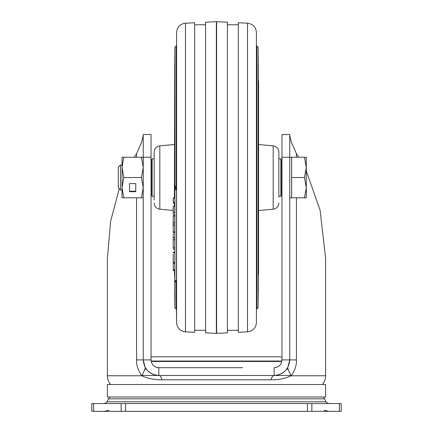 <?xml version="1.0" encoding="UTF-8"?>
<svg xmlns="http://www.w3.org/2000/svg" width="433" height="433" viewBox="0 0 433 433"><rect width="100%" height="100%" fill="white"/><g stroke="black" fill="none" stroke-linecap="round" stroke-linejoin="round"><path stroke-width="0.65" d="M281.813 361.468L151.187 361.468M144.866 369.262L146.354 369.262M286.646 369.262L288.102 369.262M325.616 384.536L107.384 384.536L107.384 397.007L325.616 397.007L325.616 384.536M93.62 411.35L341.204 411.35L341.204 403.556L91.796 403.556L91.796 411.35L93.62 411.35L93.62 403.556M281.97 359.91L289.764 359.91L289.764 134.506L281.97 134.506L281.97 359.91C281.51 364.646 278.912 367.244 274.176 367.704L275.161 367.639M276.373 367.384L278.267 366.545M279.713 365.398L280.189 364.867M306.288 170.986L320.101 210.162L325.616 258.539L325.616 375.768A13.136 13.136 0 0 1 322.26 384.536M119.216 188.766L110.637 221.187L107.384 258.539L107.384 375.768A13.136 13.136 0 0 0 110.74 384.536M134.268 157.266L136.568 153.661L141.553 142.403L143.236 135.589L143.236 359.91L151.03 359.91L151.03 134.506L143.236 134.506L151.03 134.506M158.862 375.498A6.235 3.145 -90 0 1 161.818 379.811C154.088 379.817 147.442 378.469 141.862 375.768C138.003 370.215 136.238 364.932 136.568 359.91L136.568 197.794M143.236 134.506L143.236 157.26L141.429 157.266L143.236 167.398L141.429 177.53L143.236 187.662L141.429 197.794L143.236 197.794L143.236 252.796M296.432 197.794L296.432 359.91C296.74 364.959 294.976 370.247 291.138 375.768C285.363 378.534 278.717 379.887 271.182 379.811A6.235 3.145 90 0 1 274.111 375.498M289.764 252.796L289.764 197.794L291.636 197.794L291.636 157.266L304.475 157.266L306.288 167.398L306.288 157.266L304.475 157.266M281.97 157.26L289.764 157.26L289.764 135.589L291.447 142.403L296.432 153.661L298.732 157.266M274.121 367.704L274.176 375.498C283.642 374.572 288.838 369.376 289.764 359.91L287.826 367.433L285.731 370.372M325.616 375.768L291.138 375.768C288.632 371.043 287.528 368.267 287.826 367.433L285.742 370.356M281.878 373.463L284.595 371.503L280.676 374.08M279.534 374.545L275.956 375.395M242.637 367.704L158.824 367.704L158.824 375.498L274.176 375.498M242.637 375.498L190.374 375.498M107.384 375.768L141.862 375.768C144.308 371.07 145.412 368.294 145.174 367.433L143.236 359.91C144.162 369.376 149.358 374.572 158.824 375.498M157.72 375.46L153.25 374.469M152.497 374.155L148.33 371.433L151.133 373.468M147.334 370.442L145.174 367.433L147.317 370.426M157.341 367.563L158.824 367.704C154.088 367.244 151.49 364.646 151.03 359.91M152.854 364.916L153.298 365.409M154.733 366.545L156.638 367.39M158.922 367.704L190.374 367.704M120.45 190L120.45 165.06L118.296 167.214L118.296 187.846L120.45 190L122.036 190M306.288 187.662L306.288 167.398L304.475 177.53L306.288 187.662L306.288 197.794L304.475 197.794L306.288 187.662M291.636 177.53L304.475 177.53M291.636 197.794L304.475 197.794M141.429 177.53L123.849 177.53L122.036 167.398L123.849 157.266L141.429 157.266M123.849 177.53L122.036 187.662L122.036 197.794L141.429 197.794M129.521 191.711L135.756 191.711L135.756 183.614L129.521 183.614L129.521 191.711M123.849 157.266L122.036 157.266L122.036 187.662L123.849 197.794M129.521 183.614L129.521 191.245L135.756 191.245L135.756 183.614M151.81 195.922L151.81 159.138L152.124 158.824L152.124 196.236L151.81 195.922M281.19 177.53L281.19 195.922L280.876 196.236L280.876 158.824L281.19 159.138L281.19 177.53L281.19 163.815M151.81 163.815L151.81 177.53M173.168 210.433L159.82 209.22L159.82 145.84C156.335 146.457 154.446 148.524 154.148 152.048L154.148 199.927M174.705 183.7L174.705 63.462L174.412 197.827M174.412 203.18L174.412 206.2M174.412 215.022L174.412 215.964M174.412 270.63L174.705 277.802M278.852 197.015L278.852 152.048C278.554 148.524 276.665 146.457 273.18 145.84L258.588 144.519M278.852 155.133L278.852 158.045M258.295 277.802L258.295 274.295L258.588 274.176L258.588 80.884L258.295 80.765L258.295 63.445L258.295 291.615L258.29 62.823L258.214 292.648M173.297 232.705L173.297 231.579L174.856 231.579L174.856 232.705L173.297 232.705L173.2 223.033M173.297 231.579L173.162 223.033M174.856 231.579L174.759 225.171M173.178 206.53L173.26 215.022L173.195 206.2L174.753 206.2M174.824 215.022L173.265 215.022L174.824 215.022L174.737 206.53M173.297 212.327L174.856 212.327M173.189 211.234C173.227 213.913 173.26 214.156 173.281 211.97L173.276 210.07C173.232 207.331 173.2 207.055 173.178 209.247L173.281 211.234M173.2 207.64L173.26 209.247M173.265 213.583L173.281 211.97M173.168 199.353L173.297 203.18L174.856 203.18L174.824 198.103L173.249 197.827L173.27 201.172L173.254 199.353M173.297 203.18L173.297 202.211L174.856 202.211M173.297 202.211L173.265 198.103L174.824 198.103M173.265 198.103L173.249 197.827M173.168 253.987L173.297 263.275L173.195 253.987M173.297 263.275L174.856 263.275L174.78 249.056M173.297 262.393L174.856 262.393M173.211 252.704L174.77 252.704M173.211 256.85L173.27 260.422L173.238 256.85M173.254 248.369L173.232 247.508M173.222 252.174L174.78 252.174M173.222 248.369L173.205 247.508M173.232 234.935L173.26 233.896M173.227 233.896L173.27 234.681M173.243 234.886L173.297 237.674L174.856 237.674L174.824 232.867L173.265 232.867M173.27 238.28L173.281 237.138M173.243 237.717L173.276 239.725L174.835 239.725L174.856 237.674M173.227 234.453L173.243 237.76M173.26 248.683L173.178 238.821L173.281 249.056L174.84 249.056M174.818 248.683L174.856 247.378L173.297 247.378M174.856 247.378L174.77 239.725M173.216 241.192L173.27 247.66M173.281 246.68L173.189 240.223M174.705 291.615L174.867 307.203L174.867 282.614M216.365 21.65L216.365 333.41L205.588 332.858L205.588 22.202L216.635 21.65L216.635 333.41L216.5 21.655M174.867 307.203L174.878 307.825L176.123 309.059L176.123 280.584L174.878 282.527L174.889 189.833L176.123 189.833L174.878 184.934L174.889 189.833M174.867 183.906L174.867 47.874M174.786 179.603L174.786 55.668M174.705 63.462L174.694 197.827M174.694 203.18L174.694 206.2M174.694 215.022L174.694 215.964M176.447 309.059L176.588 32.453L176.588 322.607L176.447 309.059L176.123 309.059M185.476 23.209L185.476 331.851L194.677 332.311L194.677 22.749L185.476 23.209C180.085 23.956 177.124 27.041 176.588 32.453M216.635 333.399L227.412 332.858L227.412 22.202L216.635 21.661M247.524 331.851L247.524 23.209L238.323 22.749L238.323 332.311L247.524 331.851C252.915 331.104 255.876 328.019 256.412 322.607L256.412 32.453L256.412 322.607M173.232 259.421L173.292 270.49L174.851 270.49L174.802 263.275M173.297 269.548L174.856 269.548M173.232 259.399L173.287 270.63L174.851 270.49M173.184 260.812L173.2 261.402M174.818 225.117L174.856 222.8L173.297 222.8L173.178 216.154L173.26 225.117L174.829 225.171M174.748 215.964L173.178 216.154M174.856 222.8L174.737 216.154M173.281 222.34L173.27 223.758M173.249 218.795L173.195 217.388M173.26 225.117L173.297 222.8M323.446 397.007L324.544 398.815L108.456 398.815L109.554 397.007M151.112 361.046L281.888 361.046M108.456 398.815L107.016 401.792L325.984 401.792C325.621 402.1 326.558 402.69 328.793 403.556M121.148 411.35L121.148 403.556M125.554 403.556L125.554 411.35M307.446 411.35L307.446 403.556M311.852 403.556L311.852 411.35M339.38 411.35L339.38 403.556M136.568 157.266L136.568 153.661M151.03 157.26L143.236 157.26M161.818 379.811L271.182 379.811M136.568 359.91L143.236 359.91L145.174 367.433M296.432 153.661L296.432 157.266M289.764 359.91L296.432 359.91M258.588 210.541L273.18 209.22L273.18 145.84M258.29 62.823L258.214 299.409L258.122 47.235L258.122 307.825L256.553 309.059M258.122 47.235L256.877 46.001L256.877 309.059M258.209 55.029L258.133 300.442M174.878 184.934L174.878 47.235L176.123 46.001L176.123 189.833M174.878 307.825L174.878 282.527M176.123 280.584L174.889 280.584M324.057 410.267L328.793 411.35M108.943 410.267L104.207 411.35M278.852 356.792L216.5 356.792L278.852 356.792L281.97 357.106M151.03 357.106L154.148 356.792L216.5 356.792L154.148 356.792M324.544 398.815L325.984 401.792M107.016 401.792C107.379 402.1 106.442 402.69 104.207 403.556M290.992 375.498L274.37 375.498M158.711 375.498L142.002 375.498M151.03 190L151.81 190M281.19 190L281.97 190M120.45 165.06L122.036 165.06M151.03 165.06L151.81 165.06M281.19 165.06L281.97 165.06M289.764 157.266L291.636 157.266M152.124 196.236L154.148 196.236M278.852 196.236L280.876 196.236M152.124 158.824L154.148 158.824M278.852 158.824L280.876 158.824M159.82 209.22C156.335 208.603 154.446 206.536 154.148 203.012M159.82 145.84L174.412 144.519M273.18 209.22C276.665 208.603 278.554 206.536 278.852 203.012M174.71 292.237L174.786 292.648M174.786 299.382L174.786 278.533M174.867 300.442L174.791 300.031M258.133 307.176L258.122 307.825M258.214 299.382L258.209 300.031M258.29 292.237L258.295 291.598M174.705 63.445L174.71 62.823M174.786 55.651L174.791 55.029M194.677 330.292L205.588 330.292M238.323 330.292L227.412 330.292M256.877 46.001L256.553 46.001M247.524 23.209C252.915 23.956 255.876 27.041 256.412 32.453M238.323 24.768L227.412 24.768M194.677 24.768L205.588 24.768M185.476 331.851C180.085 331.104 177.124 328.019 176.588 322.607M176.123 46.001L176.447 46.001M174.867 47.857L174.878 47.235"/></g></svg>

